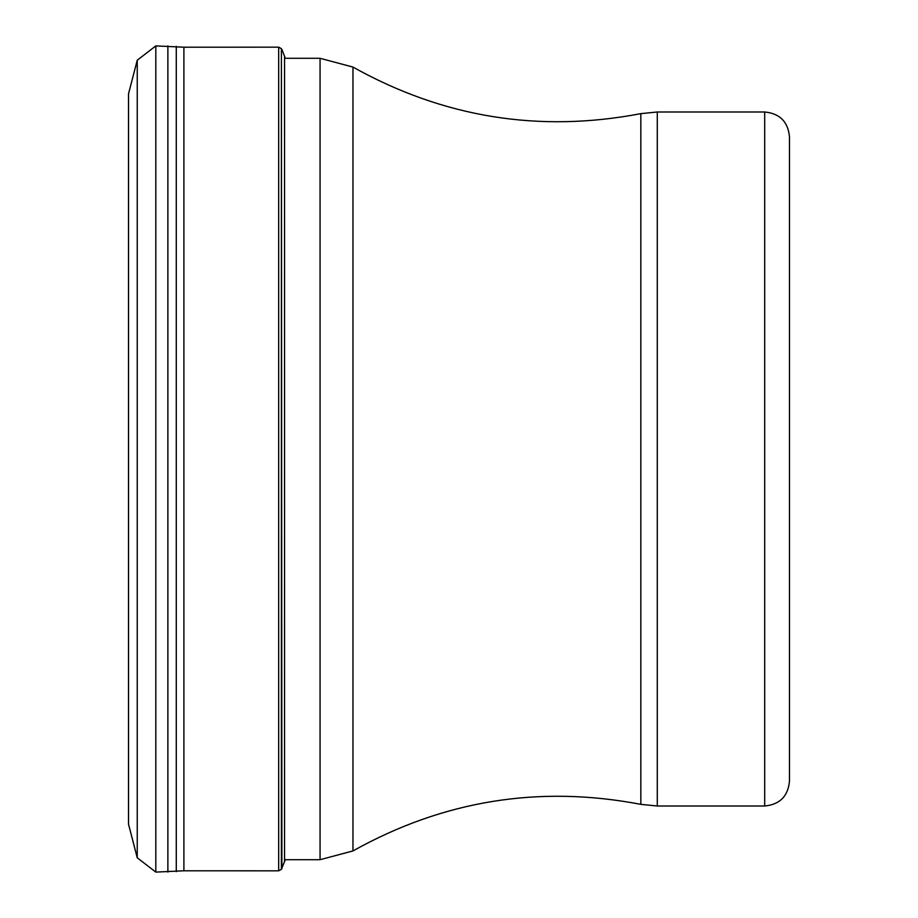 <?xml version="1.0" encoding="UTF-8"?>
<svg xmlns="http://www.w3.org/2000/svg" width="918" height="918" viewBox="0 0 918 918"><rect width="100%" height="100%" fill="white"/><g stroke="black" fill="none" stroke-linecap="round" stroke-linejoin="round"><path stroke-width="1.38" d="M137.241 60.209L137.241 857.791L128.52 824.18L128.52 93.82L137.241 60.209L155.819 45.9L183.898 47.208L183.898 870.792L278.67 870.826L281.401 869.346L285.291 859.707M183.898 47.208L278.67 47.174L281.401 48.654L281.401 869.346M128.52 824.18L137.241 857.779M657.288 806.004L764.694 806.004C779.749 804.535 788.011 796.273 789.48 781.218L789.48 136.782C788.011 121.727 779.749 113.465 764.694 111.996L657.288 111.996L657.288 806.004L640.844 804.352L640.844 113.648L657.288 111.996M284.546 859.707L320.061 859.707L352.96 850.929C443.268 800.462 539.233 784.936 640.844 804.352M278.67 47.174L278.67 870.826M281.401 48.654L281.883 868.531M281.883 49.469L284.546 56.296L284.546 861.704M155.819 45.9L155.819 872.1L183.898 870.792M167.879 45.911L167.879 872.089M176.279 46.359L176.279 871.641M764.694 806.004L764.694 111.996M352.96 850.929L352.96 67.071C443.268 117.538 539.233 133.064 640.844 113.648M320.061 859.707L320.061 58.293L352.96 67.071M284.546 56.296L285.291 58.293M137.241 857.791L155.819 872.1M320.061 58.293L284.546 58.293"/></g></svg>
